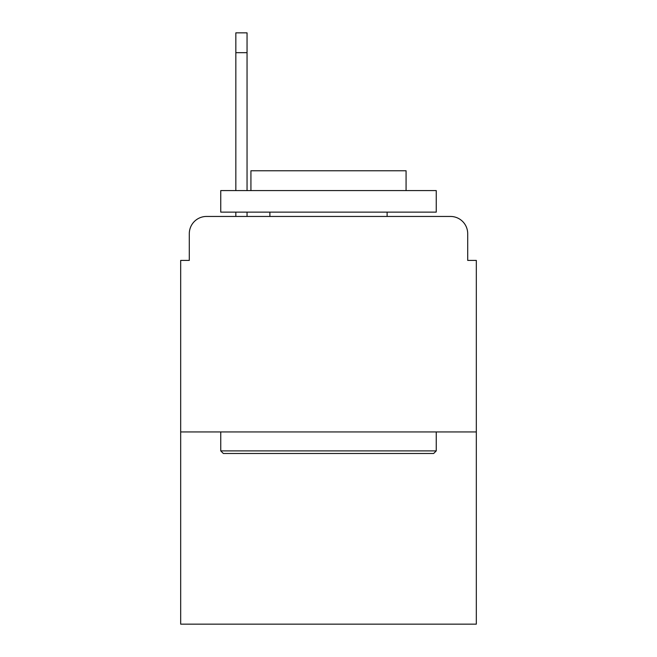 <?xml version="1.0" encoding="UTF-8"?>
<svg xmlns="http://www.w3.org/2000/svg" width="657" height="657" viewBox="0 0 657 657"><rect width="100%" height="100%" fill="white"/><g stroke="black" fill="none" stroke-linecap="round" stroke-linejoin="round"><path stroke-width="0.99" d="M189.298 233.687L189.298 260.402L189.298 233.687A17.238 17.238 0 0 1 206.536 216.449L235.838 216.449L235.838 212.137M476.325 431.936L180.675 431.936L180.675 624.15L476.325 624.15L476.325 260.402L467.702 260.402L467.702 233.687A17.238 17.238 0 0 0 450.464 216.449L206.536 216.449M180.675 431.936L180.675 260.402L189.298 260.402M247.048 212.137L247.048 216.449L261.264 216.449M395.736 216.449L450.464 216.449M467.702 260.402L467.702 233.687M433.661 453.486L223.339 453.486L220.752 450.899L436.248 450.899L433.661 453.486M220.752 190.587L436.248 190.587L436.248 212.137L220.752 212.137L220.752 190.587M406.075 190.587L406.075 170.763L250.925 170.763L250.925 190.587M220.752 431.936L220.752 450.899M436.248 431.936L436.248 450.899M269.887 212.137L269.887 216.449M387.113 212.137L387.113 216.449M247.048 32.85L247.048 52.675L235.838 52.675L235.838 32.85L247.048 32.85M235.838 190.587L235.838 52.675M247.048 190.587L247.048 52.675"/></g></svg>
